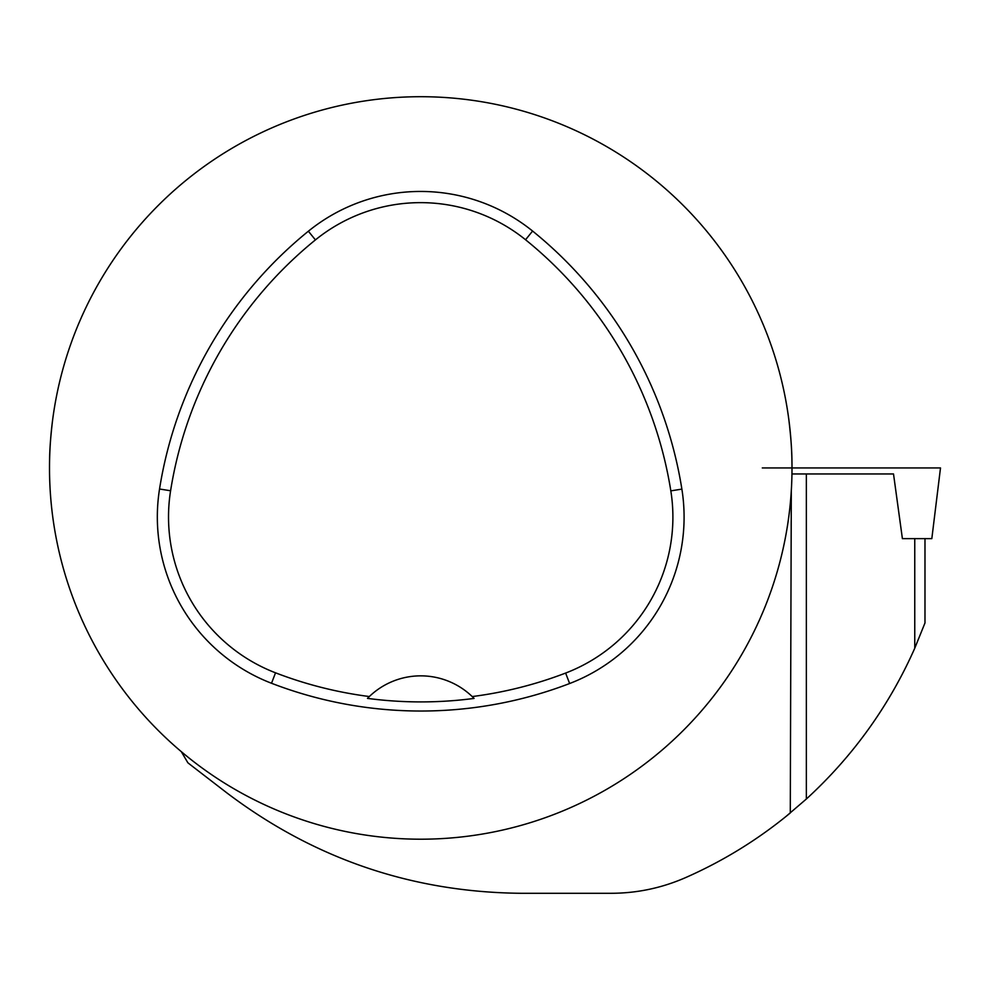<?xml version="1.0" encoding="UTF-8"?>
<svg xmlns="http://www.w3.org/2000/svg" width="990" height="990" viewBox="0 0 990 990"><rect width="100%" height="100%" fill="white"/><g stroke="black" fill="none" stroke-linecap="round" stroke-linejoin="round"><path stroke-width="1.49" d="M791.951 473.963L893.512 473.963L902.397 538.634L931.825 538.634L940.5 467.948L792 467.948A371.25 371.25 0 0 0 235.125 146.446A371.25 371.25 0 0 0 235.125 789.463A371.25 371.25 0 0 0 792 467.948L895.95 467.948M914.76 538.634L914.76 648.227L924.969 622.97L914.76 648.227C889.107 706.031 852.972 756.298 806.355 799.017L786.06 816.416M181.319 751.682L187.865 762.77A375.705 375.705 0 0 0 191.28 765.443L226.562 792.656C313.929 858.85 412.347 892.398 521.817 893.302L610.917 893.289C636.991 893.277 662.001 887.981 685.983 877.437C723.727 860.755 758.501 839.26 790.28 812.963L791.307 490.545M788.857 419.748C790.886 436.751 791.913 450.66 791.938 461.476M49.587 459.88C49.686 449.225 50.7 435.848 52.643 419.748M681.875 489.11A415.8 415.8 0 0 0 532.595 231.054A178.2 178.2 0 0 0 308.373 231.215A415.8 415.8 0 0 0 159.538 489.011A178.2 178.2 0 0 0 271.507 683.261A415.8 415.8 0 0 0 569.634 683.521A178.2 178.2 0 0 0 681.875 489.11L670.824 490.867A404.613 404.613 0 0 0 525.554 239.753A167.013 167.013 0 0 0 315.426 239.902A404.613 404.613 0 0 0 170.589 490.768A167.013 167.013 0 0 0 275.529 672.816A404.613 404.613 0 0 0 369.332 696.539L367.476 698.383A406.68 406.68 0 0 0 474.062 698.42A74.25 74.25 0 0 0 472.49 696.849M474.062 698.42L472.205 696.564A404.613 404.613 0 0 0 565.624 673.064A167.013 167.013 0 0 0 670.824 490.867M472.205 696.564A74.25 74.25 0 0 0 369.332 696.539M369.047 696.824A74.25 74.25 0 0 0 367.476 698.383M806.85 467.948L762.3 467.948M525.554 239.753L532.595 231.054M315.426 239.902L308.373 231.215M170.589 490.768L159.538 489.011M275.529 672.816L271.507 683.261M565.624 673.064L569.634 683.521M806.355 799.017L806.355 473.963M924.982 538.634L924.982 622.97"/></g></svg>
